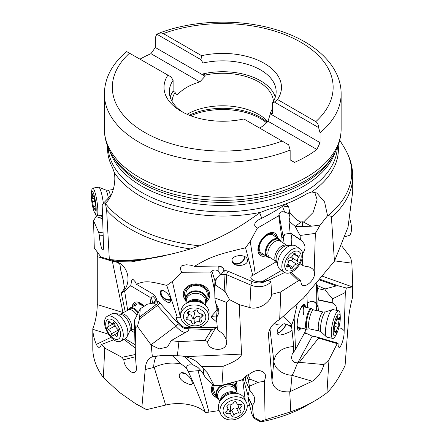 <?xml version="1.0" encoding="UTF-8"?>
<svg xmlns="http://www.w3.org/2000/svg" width="444" height="444" viewBox="0 0 444 444"><rect width="100%" height="100%" fill="white"/><g stroke="black" fill="none" stroke-linecap="round" stroke-linejoin="round"><path stroke-width="0.67" d="M92.802 349.933A129.981 75.047 0 0 0 103.363 377.572L104.751 348.079L101.471 344.466L100.338 346.914L98.818 347.413L97.186 345.926L96.359 344.372C94.217 339.488 93.029 334.476 92.796 329.331L92.802 349.933M100.627 218.159L101.598 215.329M338.2 145.299A115.668 66.778 180 0 1 311.655 191.963L306.971 193.645A115.196 66.506 0 0 1 302.703 196.154A115.196 66.506 0 0 1 268.598 209.291L260.6 212.354L252.47 217.915C235.903 229.626 218.259 238.928 199.545 245.832L190.437 248.945C167.521 255.722 147.652 259.424 130.825 260.045C122.355 260.417 115.19 260.223 109.329 259.457L100.971 257.048L94.289 247.996L93.556 220.773L96.021 216.528L102.586 218.837M92.774 328.81C95.516 321.828 97.014 313.753 97.286 304.578L97.264 251.865M103.363 377.572L119.275 392.257L135.442 403.585L146.614 409.629L165.623 405.067C180.17 401.42 197.98 404.75 205.394 412.504L208.969 412.132L198.074 370.696L200.516 370.152M135.431 403.602L138.356 405.289A119.331 68.892 0 0 0 146.614 409.629M157.315 355.816A32.018 10.04 -103.5 0 0 153.663 367.499A1.848 1.243 149.1 0 0 154.168 367.316L165.623 405.067M153.663 367.499L145.205 369.53L141.891 407.015M203.768 368.842L203.452 374.248L205.727 377.988L214.186 385.575L221.928 385.248L241.425 380.108L246.514 375.591L250.089 373.731C255.561 369.613 260.423 369.464 264.674 373.282L265.839 375.935L264.435 381.218L265.079 419.846L260.933 421.256C259.829 421.639 259.673 421.822 260.462 421.8L261.35 421.761A119.331 68.892 0 0 0 307.12 405.289L314.652 400.938A129.981 75.047 0 0 0 326.967 392.712L328.965 359.84L323.898 364.574C321.833 372.022 317.954 377.572 312.265 381.224L289.716 391.802L290.792 411.81A129.981 75.047 0 0 0 314.652 400.938M249.606 405.161L247.236 405.955M219.097 410.556L208.969 412.132M245.155 399.656L242.613 379.054M236.391 389.177A13.32 10.39 155.4 0 0 236.874 387.451A13.32 10.39 155.4 0 0 236.291 382.201A13.32 10.39 155.4 0 0 235.958 381.546M212.892 384.382A13.32 10.39 155.4 0 0 211.488 388.034A13.32 10.39 155.4 0 0 212.071 393.279A13.32 10.39 155.4 0 0 217.283 397.918M198.074 370.696L188.306 371.556C194.061 383.966 199.756 397.613 205.394 412.504M188.306 371.556L186.103 367.688L181.346 364.13C172.522 362.021 163.459 363.081 154.168 367.321M182.379 380.835L184.599 382.345L189.249 384.31L190.948 384.548L191.997 384.254L192.441 383.499L191.592 380.269L189.394 376.934L186.158 373.937L182.895 372.605L181.246 372.71L180.053 373.387L179.209 375.025L179.415 377.012L180.508 378.971L182.379 380.835M172.344 355.677L181.352 364.13M160.961 355.627L177.395 355.755L178.91 341.58L171.112 340.659L167.527 346.936L159.302 348.901L151.193 345.082L152.364 356.815L160.961 355.627M184.76 356.526L193.268 364.979L189.072 364.846L187.612 365.423L186.103 367.688M145.205 369.53C145.527 362.798 147.913 358.563 152.364 356.815M151.193 345.082L137.429 326.357L135.453 327.833L136.092 365.151L136.536 367.554C136.68 370.091 135.992 371.684 134.471 372.338C130.719 374.126 123.66 365.701 123.882 359.707L121.934 357.32L104.751 348.079M121.934 357.32L135.353 354.512M135.076 347.88L123.987 339.394M113.658 339.793L101.471 344.466M107.565 259.307L106.821 259.03M125.208 311.649L121.245 293.068L122.522 291.358C124.836 288.056 125.341 286.263 124.031 285.969L123.582 281.424L120.463 269.114L120.008 264.319L118.792 262.731L117.094 261.888M106.127 258.869L114.48 260.844L139.322 260.267L170.613 254.284M190.437 248.945A129.981 75.047 180 0 1 130.825 229.315A129.981 75.047 180 0 1 130.764 229.282A129.981 75.047 180 0 1 106.638 209.995L109.329 259.457M106.638 209.995L105.35 203.174L104.412 204.085L103.391 203.18L102.187 205.45L103.502 245.532C103.613 248.357 103.397 249.833 102.853 249.972C101.67 250.344 99.439 240.881 99.362 235.176L98.696 232.395L93.556 220.773M103.002 232.806L98.696 232.395M341.725 245.904L350.627 257.52L351.859 263.164L352.719 283.611L352.569 297.358C350.249 305.877 348.862 313.891 348.401 321.401L345.082 365.523C338.805 378.36 332.767 387.423 326.967 392.712M352.492 286.874L346.381 288.023L345.327 292.529L344.122 332.378C344.2 338.261 340.703 348.407 338.972 347.325C338.306 346.986 338.012 345.615 338.089 343.206L337.212 343.645L328.965 359.84M352.569 297.358L352.719 283.611M334.604 260.867L351.859 263.164M319.663 279.159L338.861 286.008L346.381 288.023M338.861 286.008L336.352 285.919L325.041 288.961L325.208 290.198L332.562 298.829L345.327 292.529M316.122 283.394L316.972 285.392L325.041 288.961M316.972 285.392L317.554 288.556L325.208 290.198M317.554 288.556L318.337 299.772L332.845 302.891L332.562 298.829M332.845 302.891L333.039 303.197C335.647 304.673 336.818 307.054 336.552 310.35M338.778 327.905L341.603 328.299L344 330.53M304.723 332.512L312.199 336.18L315.784 336.719L338.089 343.206M315.784 336.719L321.389 338.916L318.182 338.594L299.306 362.343L323.898 364.574M337.212 343.645L321.389 338.916M299.306 362.343L297.585 362.809L293.873 372.183L292.024 375.302A18.642 14.352 5.4 0 1 273.843 361.183L271.983 380.786C273.471 388.739 279.381 392.407 289.716 391.802M271.983 380.786L268.42 334.121C269.264 328.122 273.016 323.249 279.681 319.502L280.819 291.869L271.645 294.339C270.779 302.697 258.286 310.251 249.789 307.559L239.222 304.628L241.569 354.084C241.17 357.703 235.043 361.749 223.188 366.228L201.471 366.616L201.126 366.195C198.94 363.714 196.02 359.579 185.387 356.66L241.569 354.084M221.928 385.248L223.188 366.228M265.079 419.846L290.792 411.81M252.159 405.749L247.924 396.486L252.286 405.378L253.652 418.076L260.462 421.8M253.652 418.076L251.787 413.891L248.512 400.76L247.924 396.486M243.162 378.566L248.113 395.709M203.452 374.248A31.091 29.97 24.5 0 0 197.846 367.366L193.268 364.979M177.395 355.755A28.965 23.166 4.8 0 1 185.387 356.66M252.464 275.513L252.764 275.352C247.902 276.862 252.581 282.784 262.299 281.59L266.65 280.713A11.722 8.036 2.9 0 1 252.381 281.64L228.122 271.251A5.328 3.652 -177.1 0 0 224.769 270.69A2.664 0.311 -93.4 0 1 225.008 274.453L224.17 290.781L225.763 292.674L229.615 299.683L239.222 304.628M229.615 299.683L226.551 302.375L226.168 339.632L226.756 341.786L226.274 344.661C223.365 352.525 206.943 349.822 207.714 341.608L204.823 340.393L178.91 341.58M217.277 327.433L215.179 328.599L211.649 329.72L204.823 340.393M210.711 331.296L210.917 329.653L188.406 328.776L189.083 329.931L188.461 330.752L171.112 340.659M185.614 332.512A14.386 6.111 53.2 0 1 175.785 326.24L157.409 305.533L139.527 318.925L137.429 326.357M139.527 318.925L140.243 308.763L134.415 320.329L135.453 327.833M118.792 262.731C129.615 268.37 131.263 285.031 121.773 292.835L124.647 291.147L130.697 285.753L131.679 280.636L132.368 279.542L133.317 279.692L135.298 281.868L136.402 284.249L152.087 293.49L153.924 294.966A5.328 2.264 53.2 0 1 156.732 299.672A5.328 2.264 53.2 0 1 156.849 300.699L154.695 302.714L147.33 304.218L140.243 308.763M136.092 365.151L135.187 352.547L134.415 320.329M135.559 356.715L123.882 359.707M134.921 332.822L131.063 330.53M122.966 312.865A18.642 9.169 107.2 0 0 122.955 312.504L123.51 312.565M124.564 286.463L124.653 287.163M120.113 264.929A18.642 7.382 -11.7 0 0 112.36 261.261L122.955 312.504L97.286 304.578M121.245 293.068A17.799 8.242 -115.3 0 0 121.773 292.835M136.402 284.249C145.255 280.619 149.117 281.058 166.766 285.42L172.383 281.418L181.818 272.272L180.963 270.779L180.375 268.27L181.002 266.433L182.068 265.595L186.319 264.779L190.498 265.173L194.5 266.322C210.717 256.621 217.122 254.573 245.56 247.78L250.222 241.297L257.398 228.133L255.023 226.168L254.628 225.147L255.017 223.066L256.071 221.717L258.575 219.841L261.721 218.259L259.773 212.809M163.076 256.138L131.241 261.882L116.511 261.671L112.843 260.622M276.357 261.705L255.272 273.937L250.222 241.297M282.084 242.246L281.934 238.323L278.727 215.751L279.054 214.43C280.009 211.86 281.89 211.111 284.687 212.188L282.856 207.404A5.328 2.792 59.9 0 1 283.155 205.888M257.398 228.133L278.727 215.751M277.5 238.073A13.32 7.798 123.4 0 0 275.064 233.272A13.32 7.798 123.4 0 0 258.658 245.399A13.32 7.798 123.4 0 0 260.384 255.494A13.32 7.798 123.4 0 0 265.756 255.849M289.643 211.882L289.144 214.141L287.967 213.298A5.328 3.719 139.8 0 0 289.643 211.882L288.661 206.776L286.524 204.645L284.493 204.995C278.516 209.174 270.929 213.597 261.721 218.259M260.6 212.354A115.668 66.778 180 0 1 140.948 196.476A115.668 66.778 180 0 1 114.213 172.361C116.467 182.673 112.177 197.969 105.35 203.174M109.152 198.829L107.215 199.262L103.391 203.18M114.213 172.361L112.571 167.71A115.196 66.506 0 0 1 110.945 164.324A115.196 66.506 0 0 1 107.598 146.176M107.215 199.262L111.355 194.888M103.075 235.353L99.362 235.176M181.452 372.66A6.66 1.049 -171.1 0 0 183.788 373.343A6.66 1.049 -171.1 0 0 185.914 373.781M186.097 373.898A7.193 1.132 8.9 0 1 183.544 373.382A7.193 1.132 8.9 0 1 181.224 372.716M187.057 114.263A50.744 29.293 180 0 1 258.619 114.38A50.744 29.293 180 0 1 267.743 121.567M277.539 99.528A58.73 33.911 0 0 0 264.269 63.353A58.73 33.911 0 0 0 201.615 55.689L163.342 33.594A110.406 63.742 180 0 1 300.882 42.302A110.406 63.742 180 0 1 315.806 121.623L277.539 99.528L274.409 102.07L272.366 103.064L272.366 113.942L270.307 112.748L270.307 113.88L268.015 121.256A50.744 29.293 0 0 1 259.696 128.111M270.307 112.748A50.744 29.293 0 0 0 272.366 108.652M273.437 101.371A50.744 29.293 0 0 0 258.619 81.84A50.744 29.293 0 0 0 205.078 75.092L203.019 73.898L203.019 63.026L200.977 59.674L156.782 34.16L155.322 37.662L155.322 47.491L205.078 76.224L199.833 81.896A50.744 29.293 0 0 0 177.461 94.811L175.169 93.49L175.169 92.358A50.744 29.293 0 0 0 172.039 101.371M274.409 102.07L318.603 127.583L320.063 132.778L320.063 142.607L316.894 149.478L268.015 121.256M270.307 113.88L320.063 142.607M316.894 149.478A118.398 68.354 180 0 1 294.516 162.393L290.154 159.879L290.154 150.044A118.398 68.354 180 0 1 139.016 142.191A118.398 68.354 0 0 1 104.34 93.856L104.34 128.899A118.398 68.354 0 0 0 139.016 177.234A118.398 68.354 180 0 0 268.048 192.052A118.398 68.354 180 0 0 341.136 128.899L341.136 93.856A118.398 68.354 180 0 1 320.063 132.778M170.169 97.119A53.408 30.836 180 0 1 173.11 91.17L173.11 80.292L171.068 76.94L167.937 75.136A58.73 33.911 0 0 0 181.208 111.305A58.73 33.911 0 0 0 243.861 118.97L288.694 144.849L290.154 150.044M167.937 75.136L126.673 51.582M173.11 91.17L175.169 92.358M140.121 59.074A118.398 68.354 180 0 1 150.954 53.674L155.322 47.491M174.659 93.196L177.461 94.811M199.833 81.896L150.954 53.674M205.078 76.224L205.078 75.092M163.342 33.594L161.411 33.023L159.313 33.195L156.782 34.16M315.806 121.623C317.632 122.949 318.564 124.936 318.603 127.583M272.366 103.064A53.408 30.836 0 0 0 276.146 91.68A53.408 30.836 0 0 0 203.019 63.026M201.615 55.689L200.977 59.674M203.019 73.898A53.408 30.836 180 0 1 275.308 97.119M173.11 80.292A53.408 30.836 0 0 0 169.331 91.68A53.408 30.836 0 0 0 183.178 112.393M311.655 191.963L316.833 193.012L324.592 201.976L327.55 215.751L327.855 215.729C330.608 215.862 331.796 216.428 331.407 217.427L334.449 261.15L303.441 298.118L279.681 319.502M283.372 316.122L291.93 324.608L294.144 317.832L297.43 303.102M307.231 303.024L311.022 301.321A5.356 4.057 179.4 0 1 316.805 304.323L316.6 284.31M318.098 306.404L318.109 307.143L316.838 305.1A5.356 4.878 -31.8 0 0 316.805 304.323L318.098 306.404C317.749 302.969 317.821 300.843 318.32 300.033L318.337 299.772M318.109 307.143L318.426 310.972M316.838 305.1L316.772 304.923C315.9 302.608 313.986 301.404 311.022 301.321M305.683 329.048L305.161 331.701L295.526 349.517L294.144 317.832M307.403 307.62L306.893 294.189M305.5 307.215A13.32 3.225 102.1 0 0 304.168 304.201A13.32 3.225 102.1 0 0 303.191 304.523A13.32 3.225 102.1 0 0 297.857 318.365A13.32 3.225 102.1 0 0 298.573 330.242A13.32 3.225 102.1 0 0 299.55 329.925A13.32 3.225 102.1 0 0 301.021 328.044M307.342 333.966L305.566 333.649L304.578 332.784M295.526 349.517L292.191 354.218L291.503 357.809L292.08 359.884L293.284 361.566L294.805 362.57L297.585 362.809M318.675 338.117L318.182 338.594M269.963 328.943L273.843 361.183C275.48 352.442 281.957 347.569 293.279 346.564L293.745 346.564A17.627 5.267 -74 0 1 293.712 351.476A18.642 1.654 89.3 0 0 293.534 349.095A18.642 1.654 89.3 0 0 293.279 346.564M293.601 352.542A17.627 5.267 106 0 0 293.712 351.476M288.855 325.458L291.736 327.722L291.53 325.768L288.855 325.458C285.353 323.343 283.167 323.232 282.29 325.125L278.033 328.954L277.284 330.947L277.134 332.717L277.567 334.088L278.588 334.87L280.153 335.059L284.487 334.082L289.549 331.995L291.98 329.97L293.745 346.564M282.29 325.125L277.905 324.869L275.385 323.97L274.597 323.016M286.141 324.07A7.193 2.531 -48.4 0 1 284.798 326.995A7.193 2.531 -48.4 0 1 277.234 333.327M291.98 329.97L291.736 327.722M291.53 325.768A17.799 5.317 106 0 0 291.93 324.608M327.55 215.751L320.202 225.069L315.362 233.378L314.197 271.007L314.58 272.927C315.196 279.837 305.056 288.905 301.626 284.51L300.533 280.758L298.424 280.752L280.819 291.869M298.424 280.752L290.087 272.744M284.693 272.499L267.937 280.491L270.912 281.729L271.645 294.339M224.17 290.781L215.174 284.904L214.63 285.98L214.885 297.946L226.551 302.375M214.885 297.946L215.423 302.764C217.893 306.493 219.025 309.912 218.825 313.026L216.494 317.815L217.432 329.359L219.497 331.28C222.688 333.344 224.914 336.13 226.168 339.632M215.179 328.599L207.714 341.608M210.917 329.653L211.649 329.72M188.406 328.776L184.926 327.672L217.266 327.422M166.766 285.42L177.261 317.271C174.32 316.894 178.666 324.997 184.926 327.672M160.19 293.018L160.55 291.031C162.315 288.067 170.424 295.077 170.785 299.872L170.424 301.859C168.659 304.828 160.55 297.819 160.19 293.018M177.261 317.271L180.386 317.221L172.383 281.418M217.155 309.962L210.772 316.988L208.797 316.999M180.697 317.216L180.386 317.221M216.955 309.979L216.5 304.501M214.746 291.408L210.706 272.05L211.921 271.101C214.408 269.364 216.722 269.63 218.859 271.9A5.328 0.366 89.6 0 0 218.77 266.65A5.328 0.366 89.6 0 0 218.737 266.1M181.818 272.272L210.706 272.05M206.327 302.092A13.32 10.65 -175.2 0 0 208.952 298.768A13.32 10.65 -175.2 0 0 209.796 295.71A13.32 10.65 -175.2 0 0 199.384 284.254A13.32 10.65 -175.2 0 0 184.105 290.398A13.32 10.65 -175.2 0 0 183.255 293.462A13.32 10.65 -175.2 0 0 185.603 300.338M194.5 266.322L218.01 266.073L220.629 266.472A5.328 3.652 2.9 0 1 223.826 269.724A5.328 3.652 2.9 0 1 223.832 269.952A5.328 3.652 2.9 0 1 223.682 270.757L221.645 273.787A5.328 4.002 27.7 0 1 220.302 274.153L220.23 273.793M255.272 273.937L252.764 275.352L245.56 247.78M231.896 260.284C232.123 255.217 244.322 253.774 246.997 258.497L247.569 260.778C247.341 265.845 235.142 267.288 232.467 262.565L231.896 260.284M283.128 236.813A5.356 4.823 38.3 0 1 283.122 236.597A5.356 3.913 169.6 0 1 285.314 234.093L281.934 238.323M289.144 214.141L289.96 217.183L289.105 220.28L290.099 222.028L295.166 226.368L301.026 222.172C296.47 220.119 292.674 216.722 289.632 211.982M285.314 234.093L290.265 233.289A5.356 3.913 169.6 0 1 290.415 233.322M287.967 213.298L284.687 212.188M290.099 222.028L289.022 221.312L290.087 232.811L300.433 239.643L300.05 235.481L295.166 226.368M302.675 226.335L302.231 221.795A1.598 0.921 180 0 1 303.48 222.089L311.305 226.218L295.282 226.44M311.305 226.218L320.202 225.069M315.362 233.378L300.05 235.481M300.433 239.643L300.671 240.015C305.727 244.067 306.354 248.568 302.553 253.507M314.197 271.007L313.131 269.475C311.288 267.571 308.758 266.539 305.533 266.367L302.847 265.595L302.17 258.308M291.22 272.3L300.533 280.758M266.65 280.713L267.937 280.491M218.859 271.9L220.302 274.153L219.963 275.336L221.645 273.787M219.963 275.336L217.699 277.655L216.417 278.338L215.174 284.904M216.417 278.338L215.04 281.152L214.63 285.98M216.511 317.643L217.432 307.881L216.617 317.482M210.772 316.988L216.844 322.072M291.375 245.299L291.83 239.666C291.675 236.153 291.125 233.955 290.176 233.078L290.087 232.811M302.847 265.595L300.011 263.669M289.022 221.312L289.105 220.28M244.91 256.676A7.193 5.356 -33.3 0 1 244.905 256.726A7.193 5.356 -33.3 0 1 239.821 263.436A7.193 5.356 -33.3 0 1 232.34 262.365M232.018 259.696A6.66 4.962 146.7 0 0 232.09 260.456A6.66 4.962 146.7 0 0 232.65 261.882A6.66 4.962 146.7 0 0 239.804 263.003A6.66 4.962 146.7 0 0 244.4 256.427M209.812 295.549A13.32 10.65 4.8 0 1 208.98 298.451A13.32 10.65 4.8 0 1 206.466 301.676M185.537 299.905A13.32 10.65 4.8 0 1 183.272 293.301M206.799 299.539A11.988 9.585 -175.2 0 0 207.737 298.035A11.988 9.585 -175.2 0 0 200.827 285.431A11.988 9.585 -175.2 0 0 185.376 290.498A11.988 9.585 -175.2 0 0 185.57 297.741M186.164 302.064A10.656 8.519 4.8 0 1 185.509 298.468L185.964 293.079A10.656 8.519 4.8 0 1 186.641 290.626A10.656 8.519 4.8 0 1 198.862 285.714A10.656 8.519 4.8 0 1 207.198 294.877A10.656 8.519 4.8 0 1 206.516 297.325M154.995 302.614L154.695 302.714A5.328 1.815 71.8 0 1 154.09 302.608L152.359 303.285M150.877 303.863L149.878 297.164L153.402 296.742L154.962 298.501L155.35 300.311A5.328 3.397 120.7 0 0 156.388 298.629M154.09 302.608L155.35 300.311M127.661 310.317L124.647 291.147M130.697 285.753L149.878 297.164M144.061 306.316A13.32 7.01 -118.5 0 0 143.923 306.155A13.32 7.01 -118.5 0 0 134.654 302.408A13.32 7.01 -118.5 0 0 132.223 306.754M132.623 306.538A13.32 7.01 61.5 0 1 134.859 302.309M143.795 306.488A11.988 6.31 -118.5 0 0 133.777 305.91M135.081 306.332A10.656 5.611 61.5 0 1 136.685 304.34A10.656 5.611 61.5 0 1 143.479 306.687M170.796 299.95A7.193 5.256 36.6 0 1 164.08 298.435A7.193 5.256 36.6 0 1 160.6 292.468A7.193 5.256 36.6 0 1 160.956 290.659M161.688 290.404A6.66 4.867 -143.4 0 0 161.172 293.478A6.66 4.867 -143.4 0 0 170.718 299.456M352.658 191.963L348.018 227.195L334.449 261.15M277.15 332.895A6.66 2.342 131.6 0 0 282.184 329.964A6.66 2.342 131.6 0 0 285.814 324.092A6.66 2.342 131.6 0 0 285.831 323.981M300.516 327.938A13.32 3.225 -77.9 0 1 299.045 329.814A13.32 3.225 -77.9 0 1 298.329 330.147M303.907 304.19A13.32 3.225 -77.9 0 1 304.995 307.104M297.18 326.401A11.988 2.903 102.1 0 0 299.928 327.811M304.406 306.976A11.988 2.903 102.1 0 0 301.321 307.131M300.915 307.975A10.656 2.581 -77.9 0 1 302.647 306.599A10.656 2.581 -77.9 0 1 303.768 311.177A10.656 2.581 102.1 0 1 303.446 314.663M319.264 330.985A9.696 2.348 -77.9 0 1 318.348 325.224A9.696 2.348 -77.9 0 1 323.343 312.032L325.641 311.904A10.412 2.52 -77.9 0 0 320.657 326.04A10.412 2.52 -77.9 0 0 321.312 332.045L319.264 330.985L309.573 328.904A9.696 2.348 102.1 0 1 308.652 323.138A9.696 2.348 -77.9 0 1 313.647 309.945L312.071 309.135A10.268 2.486 -77.9 0 0 308.896 312.648A10.268 2.486 -77.9 0 0 306.46 322.921A10.268 2.486 102.1 0 0 307.803 328.998L307.098 329.237A10.656 2.581 -77.9 0 1 306.71 329.27L298.168 327.433A10.656 2.581 -77.9 0 1 297.153 325.463M274.88 233.156A13.32 7.798 -56.6 0 1 277.139 237.834M265.395 255.611A13.32 7.798 -56.6 0 1 260.206 255.372M275.918 237.024A11.988 7.021 123.4 0 0 267.987 234.293A11.988 7.021 123.4 0 0 259.202 245.06A11.988 7.021 123.4 0 0 264.174 254.806M269.941 257.47A10.656 6.238 -56.6 0 1 267.255 256.843L261.161 252.819A10.656 6.238 -56.6 0 1 259.779 244.738A10.656 6.238 -56.6 0 1 272.91 235.037L279.004 239.061A10.656 6.238 -56.6 0 1 280.63 241.286M214.186 385.575L207.492 372.982L201.471 366.616M264.435 381.218L258.18 382.328L249.473 386.219L250.111 390.653L253.757 395.671C255.4 399.517 254.912 402.752 252.286 405.378M247.913 374.592L250.238 379.276L258.18 382.328M247.996 396.004L249.484 389.288M245.943 381.485L250.061 390.487M245.21 376.751L245.826 381.23M246.492 375.613L248.196 379.836L249.473 386.219M250.238 379.276L248.196 379.836M236.219 382.051A13.32 10.39 -24.6 0 1 236.735 387.146A13.32 10.39 -24.6 0 1 236.291 388.778M217.044 397.58A13.32 10.39 -24.6 0 1 212.004 393.129M213.558 384.998A11.988 9.352 155.4 0 0 216.134 395.765M235.514 386.902A11.988 9.352 155.4 0 0 234.654 381.89M233.35 382.234A10.656 8.314 -24.6 0 1 233.605 382.734L235.947 387.856A10.656 8.314 -24.6 0 1 236.513 391.386M218.875 399.456A10.656 8.314 -24.6 0 1 216.572 396.72L214.23 391.597A10.656 8.314 -24.6 0 1 214.324 385.575M216.572 396.72A10.656 8.314 -24.6 0 1 216.106 392.524A10.656 8.314 -24.6 0 1 221.767 385.259M228.444 383.527A10.656 8.314 -24.6 0 1 235.947 387.856M219.175 410.739A14.119 11.011 -24.6 0 1 218.559 405.178A14.119 11.011 -24.6 0 1 219.808 401.731A14.119 11.011 -24.6 0 1 237.623 393.578A14.119 11.011 -24.6 0 1 244.849 398.995L246.448 402.48A14.119 11.011 -24.6 0 1 247.064 408.042A14.119 11.011 155.4 0 1 234.848 419.513A14.119 11.011 155.4 0 1 220.768 414.224L219.175 410.739M220.768 414.224A14.119 11.011 155.4 0 1 220.152 408.663A14.119 11.011 -24.6 0 1 235.792 396.747A14.119 11.011 -24.6 0 1 246.448 402.48M223.221 409.202A11.189 8.73 -24.6 0 1 235.614 399.755A11.189 8.73 -24.6 0 1 244.55 408.713A11.189 8.73 -24.6 0 1 232.157 418.154A11.189 8.73 -24.6 0 1 223.221 409.202M242.024 405.749A1.554 1.215 155.4 0 0 241.958 405.139A1.554 1.215 155.4 0 0 240.398 404.556A3.691 2.875 -24.6 0 1 236.708 403.18A3.691 2.875 -24.6 0 1 236.519 402.525A1.554 1.215 155.4 0 0 236.441 402.247A1.554 1.215 155.4 0 0 235.092 401.626A1.554 1.215 155.4 0 0 233.661 402.591A3.691 2.875 -24.6 0 1 228.976 404.817A1.554 1.215 155.4 0 0 227.345 405.305A1.554 1.215 155.4 0 0 226.956 406.715A1.554 1.215 155.4 0 0 227.145 406.987A3.691 2.875 -24.6 0 1 227.6 407.642A3.691 2.875 -24.6 0 1 227.761 409.096A3.691 2.875 -24.6 0 1 226.34 411.255A1.554 1.215 155.4 0 0 225.813 412.776A1.554 1.215 155.4 0 0 227.372 413.358A3.691 2.875 -24.6 0 1 231.063 414.735A3.691 2.875 -24.6 0 1 231.252 415.39A1.554 1.215 155.4 0 0 231.33 415.667A1.554 1.215 155.4 0 0 232.678 416.289A1.554 1.215 155.4 0 0 234.11 415.323A3.691 2.875 -24.6 0 1 238.794 413.092A1.554 1.215 155.4 0 0 240.887 411.816A1.554 1.215 155.4 0 0 240.82 411.2A1.554 1.215 155.4 0 0 240.626 410.928A3.691 2.875 -24.6 0 1 240.171 410.267A3.691 2.875 -24.6 0 1 241.431 406.66A1.554 1.215 155.4 0 0 242.024 405.749M237.584 404.179L240.171 410.267M238.778 407.215C238.461 408.275 237.729 408.619 236.574 408.241C234.288 407.464 232.723 408.208 231.89 410.472L234.11 415.323M230.908 404.739A17.86 5.395 -91.3 0 0 230.425 411.755L229.559 411.444M230.425 411.755L231.89 410.472M231.063 414.735L228.643 409.462L227.805 408.519M306.71 329.27A10.656 2.581 -77.9 0 1 305.7 322.932A10.656 2.581 -77.9 0 1 311.189 308.436A10.656 2.581 -77.9 0 1 311.527 308.624L312.071 309.135M325.619 328.771A14.119 3.419 -77.9 0 1 332.378 309.601A14.119 3.419 -77.9 0 1 332.889 309.562L338.7 310.811A14.119 3.419 102.1 0 0 331.429 330.02A14.119 3.419 -77.9 0 0 332.767 338.411L326.956 337.163A14.119 3.419 -77.9 0 1 326.501 336.918A14.119 3.419 -77.9 0 1 325.619 328.771M336.846 333.183A11.189 2.708 -77.9 0 1 335.792 334.909A11.189 2.708 -77.9 0 1 333.333 329.115A11.189 2.708 -77.9 0 1 337.068 315.684A11.189 2.708 -77.9 0 1 340.271 317.255A11.189 2.708 -77.9 0 1 340.154 320.54A11.189 2.708 -77.9 0 1 336.846 333.183L335.864 335.153A14.119 3.419 -77.9 0 1 334.532 337.329A14.119 3.419 -77.9 0 1 332.767 338.411M334.01 331.191A1.554 0.377 102.1 0 0 334.154 332.118A1.554 0.377 102.1 0 0 334.476 331.801A3.691 0.894 -77.9 0 1 335.231 331.052A3.691 0.894 -77.9 0 1 335.625 332.417A1.554 0.377 102.1 0 0 335.786 332.994A1.554 0.377 102.1 0 0 336.535 331.268A3.691 0.894 -77.9 0 1 338.128 327.211A1.554 0.377 102.1 0 0 338.722 325.89A1.554 0.377 102.1 0 0 338.805 324.298A3.691 0.894 -77.9 0 1 338.705 322.366A3.691 0.894 -77.9 0 1 339.249 319.619A1.554 0.377 102.1 0 0 339.333 317.538A1.554 0.377 102.1 0 0 339.011 317.854A3.691 0.894 -77.9 0 1 338.256 318.603A3.691 0.894 -77.9 0 1 337.862 317.238A1.554 0.377 102.1 0 0 337.695 316.661A1.554 0.377 102.1 0 0 336.946 318.387A3.691 0.894 -77.9 0 1 335.359 322.444A1.554 0.377 102.1 0 0 334.637 324.547A1.554 0.377 102.1 0 0 334.682 325.363A3.691 0.894 -77.9 0 1 334.238 330.036A1.554 0.377 102.1 0 0 334.01 331.191M340.271 317.255L340.182 315.057A14.119 3.419 102.1 0 0 338.7 310.811M137.979 312.976A10.268 5.406 61.5 0 0 128.344 309.945L128.521 309.562A10.656 5.611 61.5 0 1 129.953 307.986A10.656 5.611 61.5 0 1 138.356 312.188M111.777 313.897A14.119 7.431 61.5 0 1 114.558 313.453A14.119 7.431 61.5 0 1 124.17 321.29A14.119 7.431 61.5 0 1 127.761 334.465A14.119 7.431 61.5 0 1 127.123 336.635A14.119 7.431 61.5 0 1 125.23 338.722L120.651 341.203A14.119 7.431 61.5 0 1 112.415 338.8A14.119 7.431 61.5 0 1 104.667 320.64A14.119 7.431 -118.5 0 1 107.198 316.378L111.777 313.897M107.198 316.378A14.119 7.431 -118.5 0 1 118.143 321.689A14.119 7.431 -118.5 0 1 123.182 336.946A14.119 7.431 61.5 0 1 120.651 341.203M120.463 335.686A11.189 5.894 61.5 0 1 111.932 337.157A11.189 5.894 61.5 0 1 105.789 322.76A11.189 5.894 61.5 0 1 114.324 321.29A11.189 5.894 61.5 0 1 120.463 335.686M107.526 327.25A1.554 0.821 -118.5 0 0 108.641 329.442A3.691 1.943 61.5 0 1 111.311 333.877A1.554 0.821 -118.5 0 0 111.999 335.387A1.554 0.821 -118.5 0 0 113.081 335.819A1.554 0.821 -118.5 0 0 113.276 335.609A3.691 1.943 61.5 0 1 113.747 335.109A3.691 1.943 61.5 0 1 116.5 336.363A1.554 0.821 -118.5 0 0 117.66 336.896A1.554 0.821 -118.5 0 0 117.765 335.392A3.691 1.943 61.5 0 1 117.344 332.933A3.691 1.943 61.5 0 1 118.004 331.823A3.691 1.943 61.5 0 1 118.32 331.712A1.554 0.821 -118.5 0 0 118.454 331.668A1.554 0.821 -118.5 0 0 118.642 330.403A1.554 0.821 -118.5 0 0 117.61 329.004A3.691 1.943 61.5 0 1 114.946 324.57A1.554 0.821 -118.5 0 0 114.252 323.06A1.554 0.821 -118.5 0 0 113.176 322.627A1.554 0.821 -118.5 0 0 112.976 322.838A3.691 1.943 61.5 0 1 112.504 323.337A3.691 1.943 61.5 0 1 109.757 322.083A1.554 0.821 -118.5 0 0 108.591 321.55A1.554 0.821 -118.5 0 0 108.314 322.022A1.554 0.821 -118.5 0 0 108.491 323.06A3.691 1.943 61.5 0 1 108.253 326.623A3.691 1.943 61.5 0 1 107.936 326.734A1.554 0.821 -118.5 0 0 107.803 326.778A1.554 0.821 -118.5 0 0 107.526 327.25M118.143 332.317L117.793 329.126M115.301 326.057L113.57 323.976L113.764 323.637M345.21 236.585L348.723 235.636A14.119 5.467 -105.2 0 0 351.409 226.912A14.119 5.467 74.8 0 0 349.889 219.153M185.509 298.468A10.656 8.519 4.8 0 1 185.675 297.43A10.656 8.519 4.8 0 1 197.491 290.948A10.656 8.519 4.8 0 1 206.738 300.266A10.656 8.519 4.8 0 1 206.571 301.298A10.656 8.519 4.8 0 1 205.483 303.702M181.158 310.029A14.119 11.289 4.8 0 1 186.741 303.18A14.119 11.289 4.8 0 1 204.728 304.701A14.119 11.289 4.8 0 1 209.069 313.78L208.758 317.449A14.119 11.289 -175.2 0 0 196.509 305.1A14.119 11.289 -175.2 0 0 180.847 313.692A14.119 11.289 4.8 0 0 180.625 315.062L180.936 311.399A14.119 11.289 4.8 0 1 181.158 310.029M208.758 317.449A14.119 11.289 -175.2 0 1 208.536 318.82A14.119 11.289 4.8 0 1 192.019 327.272A14.119 11.289 4.8 0 1 180.625 315.062M205.611 318.925A11.189 8.947 4.8 0 1 192.518 325.63A11.189 8.947 4.8 0 1 183.666 314.863A11.189 8.947 4.8 0 1 196.753 308.158A11.189 8.947 4.8 0 1 205.611 318.925M186.153 318.331A1.554 1.243 -175.2 0 0 186.125 318.481A1.554 1.243 -175.2 0 0 187.779 319.858A3.691 2.953 4.8 0 1 191.691 322.699A1.554 1.243 -175.2 0 0 192.946 323.865A1.554 1.243 -175.2 0 0 194.633 323.243A3.691 2.953 4.8 0 1 199.534 322.033A1.554 1.243 -175.2 0 0 201.754 321.062A1.554 1.243 -175.2 0 0 201.493 320.279A3.691 2.953 4.8 0 1 200.882 318.42A3.691 2.953 4.8 0 1 200.938 318.059A3.691 2.953 4.8 0 1 202.475 316.228A1.554 1.243 -175.2 0 0 203.147 315.307A1.554 1.243 -175.2 0 0 201.498 313.93A3.691 2.953 4.8 0 1 197.58 311.089A1.554 1.243 -175.2 0 0 196.326 309.923A1.554 1.243 -175.2 0 0 194.639 310.545A3.691 2.953 4.8 0 1 189.743 311.755A1.554 1.243 -175.2 0 0 187.546 312.576A1.554 1.243 -175.2 0 0 187.523 312.726A1.554 1.243 -175.2 0 0 187.779 313.508A3.691 2.953 4.8 0 1 188.395 315.368A3.691 2.953 4.8 0 1 186.796 317.56A1.554 1.243 -175.2 0 0 186.153 318.331M200.977 317.288L199.967 316.933C197.907 315.69 196.27 316.095 195.066 318.143L193.351 319.086L192.124 317.599C191.78 315.318 190.476 314.369 188.212 314.757M94.406 212.232A11.189 1.815 81.4 0 1 93.551 209.968A11.189 1.815 81.4 0 1 91.281 194.317A11.189 1.815 81.4 0 1 91.42 192.496A11.189 1.815 81.4 0 1 94.245 195.693A11.189 1.815 81.4 0 1 96.176 210.167A11.189 1.815 81.4 0 1 94.406 212.232L95.627 214.691A14.119 2.292 81.4 0 0 96.875 216.045A14.119 2.292 81.4 0 0 97.852 212.082A14.119 2.292 -98.6 0 0 96.104 196.664A14.119 2.292 -98.6 0 0 92.657 188.128L98.635 187.224A14.119 2.292 81.4 0 1 98.857 187.251A14.119 2.292 81.4 0 1 103.341 203.274M91.93 199.162L92.335 201.582A3.691 0.599 81.4 0 1 93.273 206.554L93.928 208.68A3.691 0.599 81.4 0 1 94.145 208.225A3.691 0.599 81.4 0 1 94.955 210.073L95.299 210.85L95.327 209.34A3.691 0.599 81.4 0 1 95.133 206.793A3.691 0.599 81.4 0 1 95.388 205.761A3.691 0.599 81.4 0 1 95.405 205.755L95.121 202.902A3.691 0.599 81.4 0 1 94.178 197.93L93.523 195.804A3.691 0.599 81.4 0 1 93.312 196.259A3.691 0.599 81.4 0 1 92.496 194.411L92.158 193.634L92.13 195.144A3.691 0.599 81.4 0 1 92.063 198.723A3.691 0.599 81.4 0 1 92.047 198.723L91.93 199.162M92.657 188.128A14.119 2.292 -98.6 0 0 91.858 189.788L91.42 192.496M267.255 256.843A10.656 6.238 -56.6 0 1 265.468 250.399A10.656 6.238 -56.6 0 1 271.156 240.853A10.656 6.238 -56.6 0 1 279.004 239.061M277.927 261.078A14.119 8.264 -56.6 0 1 292.28 245.227A14.119 8.264 -56.6 0 1 295.865 246.054L300.005 248.79A14.119 8.264 123.4 0 0 289.61 251.165A14.119 8.264 123.4 0 0 282.073 263.814A14.119 8.264 -56.6 0 0 284.443 272.344L280.303 269.608A14.119 8.264 -56.6 0 1 278.133 266.633A14.119 8.264 -56.6 0 1 277.927 261.078M300.005 248.79A14.119 8.264 123.4 0 1 302.381 257.32A14.119 8.264 -56.6 0 1 289.993 272.771A14.119 8.264 -56.6 0 1 284.443 272.344M300.999 258.469A11.189 6.555 -56.6 0 1 291.175 270.718A11.189 6.555 -56.6 0 1 284.898 263.614A11.189 6.555 -56.6 0 1 294.716 251.371A11.189 6.555 -56.6 0 1 300.999 258.469M286.652 266.056A1.554 0.91 123.4 0 0 286.913 266.999A1.554 0.91 123.4 0 0 287.812 266.911A3.691 2.159 -56.6 0 1 289.954 266.705A3.691 2.159 -56.6 0 1 290.637 268.121A1.554 0.91 123.4 0 0 290.92 268.72A1.554 0.91 123.4 0 0 292.796 267.432A3.691 2.159 -56.6 0 1 296.437 264.158A1.554 0.91 123.4 0 0 297.802 263.126A1.554 0.91 123.4 0 0 297.924 261.566A3.691 2.159 -56.6 0 1 297.569 259.568A3.691 2.159 -56.6 0 1 298.745 257.076A1.554 0.91 123.4 0 0 298.984 255.089A1.554 0.91 123.4 0 0 298.079 255.178A3.691 2.159 -56.6 0 1 295.937 255.383A3.691 2.159 -56.6 0 1 295.26 253.968A1.554 0.91 123.4 0 0 294.971 253.369A1.554 0.91 123.4 0 0 293.101 254.656A3.691 2.159 -56.6 0 1 289.455 257.931A1.554 0.91 123.4 0 0 287.817 259.679A1.554 0.91 123.4 0 0 287.967 260.523A3.691 2.159 -56.6 0 1 287.146 265.007A1.554 0.91 123.4 0 0 286.652 266.056M291.553 256.937L292.158 257.753L297.924 261.566M288.228 260.955L290.67 260.345C292.468 260.151 292.962 259.285 292.158 257.753M110.956 337.368L96.359 344.372M108.486 334.171L92.796 329.331M112.326 260.55A18.642 9.169 107.2 0 1 112.36 261.261L97.53 256.682M322.189 276.113L352.403 286.896M336.352 285.919L319.147 279.781M290.487 391.525L292.024 375.302L312.265 381.224M260.933 421.256L253.718 417.077M187.662 328.51A11.722 4.978 53.2 0 1 178.299 323.72A2.664 0.466 -41.6 0 1 175.785 326.24L150.988 344.81M139.954 316.75L156.233 304.562L153.347 303.063M125.125 338.778L134.998 344.655M286.524 204.645L286.336 203.735M199.545 245.832A128.988 74.47 180 0 1 131.529 225.236A128.988 74.47 180 0 1 131.474 225.197A128.988 74.47 180 0 1 105.444 203.557M266.555 122.805A53.274 30.758 0 0 0 260.406 118.548A53.274 30.758 180 0 0 190.67 115.74M267.122 122.233A52.875 30.525 0 0 0 260.123 117.244A52.875 30.525 180 0 0 189.272 115.196M282.129 141.064A110.406 63.742 180 0 1 144.666 132.401A110.406 63.742 180 0 1 129.67 53.041M333.572 154.923L331.934 157.626A115.668 66.778 180 0 1 140.948 182.828A115.668 66.778 0 0 1 113.542 157.626L111.905 154.923A117.399 67.782 0 0 0 139.727 180.503A117.399 67.782 180 0 0 333.572 154.923C338.55 146.714 341.07 138.04 341.136 128.899M110.123 151.759A114.669 66.2 0 0 0 141.653 186.097A114.669 66.2 180 0 0 256.393 202.569A114.669 66.2 180 0 0 335.353 151.759M337.357 147.469A114.669 66.2 180 0 1 265.101 207.098A114.669 66.2 180 0 1 141.653 192.391A114.669 66.2 180 0 1 108.114 147.469M339.76 140.171L344.511 148.019A128.988 74.47 180 0 1 327.855 215.729M318.32 300.033L333.039 303.197M316.311 310.517L316.772 304.923M297.824 362.748L312.199 336.18M268.404 336.225L268.803 331.973M270.912 281.729A14.386 9.862 2.9 0 1 250.938 285.12L249.789 307.559M252.381 281.64A2.664 0.921 -66.8 0 0 250.938 285.12L226.684 274.731L225.763 292.674M178.299 323.72L159.923 303.013A5.328 2.264 -126.8 0 0 157.565 301.071L156.849 300.699M224.769 270.69L223.682 270.757M262.299 281.59L281.535 270.424M283.211 236.635L284.166 243.623M279.054 214.43L283.122 236.597L281.901 238.145M301.026 222.172A1.598 0.921 180 0 1 302.231 221.795M303.48 222.089L313.109 212.487L317.133 199.772L314.746 192.219M288.661 206.776A5.328 3.313 -0.8 0 0 283.994 206.898M228.122 271.251A2.664 0.921 -66.8 0 0 226.684 274.731A2.664 1.826 2.9 0 0 225.236 274.442A2.664 1.826 2.9 0 0 225.008 274.453L220.618 274.714M211.144 316.406L216.644 315.962M211.921 271.101L215.04 281.163M223.254 268.237A5.328 3.202 -3.4 0 0 220.135 266.75M290.176 233.078L300.671 240.015M159.923 303.013A2.664 0.466 -41.6 0 1 157.409 305.533A2.664 1.132 53.2 0 0 156.388 304.651A2.664 1.132 53.2 0 0 156.233 304.562A2.664 1.809 -62.5 0 0 157.565 301.071M151.249 296.842L152.758 303.158M344.511 148.019C349.922 156.943 352.658 166.356 352.719 176.251A129.981 75.047 180 0 1 331.407 217.427M218.714 399.101A10.268 8.009 -24.6 0 1 216.65 392.896A10.268 8.009 155.4 0 1 227.195 384.276A10.268 8.009 155.4 0 1 236.347 391.031M219.869 401.62L218.171 397.913A9.696 7.565 -24.6 0 1 217.749 394.094A9.696 7.565 155.4 0 1 226.14 386.213A9.696 7.565 155.4 0 1 235.808 389.849L237.501 393.551M220.296 400.821A9.696 7.565 -24.6 0 1 220.407 399.911A9.696 7.565 -24.6 0 1 227.017 392.596A9.696 7.565 -24.6 0 1 236.619 393.356M219.808 401.731L221.34 398.901A10.412 8.12 -24.6 0 1 234.482 392.89L237.623 393.578M236.519 402.525L236.286 402.009M240.459 404.545L241.431 406.66M236.574 408.241L238.794 413.092M226.39 411.216L227.372 413.358M226.867 406.388L227.145 406.987M333.993 331.701L334.476 331.801M337.312 317.121L337.862 317.238M336.813 319.097L339.249 319.619M334.848 323.443L338.805 324.298M334.826 326.501L338.128 327.211M334.071 330.741L336.535 331.268M129.62 331.391L129.914 331.152A9.696 5.106 61.5 0 0 131.652 328.227A9.696 5.106 61.5 0 0 128.188 317.754A9.696 5.106 61.5 0 0 120.674 314.108L128.31 309.968A9.696 5.106 61.5 0 1 136.913 315.179M114.558 313.453L120.396 314.23A10.412 5.483 61.5 0 1 127.484 320.007A10.412 5.483 61.5 0 1 130.125 329.72A10.412 5.483 61.5 0 1 129.659 331.324L127.123 336.635M111.311 333.877L117.682 330.419M115.018 325.99L108.641 329.442M109.923 322.283L108.491 323.06M113.459 322.577L112.976 322.838M117.854 335.631L116.5 336.363M186.197 301.637A10.268 8.208 -175.2 0 1 186.019 297.902A10.268 8.208 4.8 0 1 198.03 291.752A10.268 8.208 4.8 0 1 206.155 301.631A10.268 8.208 -175.2 0 1 205.522 303.274M186.036 303.596L186.319 300.222A9.696 7.753 -175.2 0 1 186.474 299.284A9.696 7.753 4.8 0 1 197.225 293.379A9.696 7.753 4.8 0 1 205.639 301.859L205.356 305.233M187.107 302.98A9.696 7.753 4.8 0 1 196.115 299.428A9.696 7.753 4.8 0 1 204.401 304.445M186.741 303.18L189.238 301.809A10.412 8.325 4.8 0 1 202.497 302.93L204.728 304.701M191.691 322.699L192.124 317.599M188.073 316.378L187.779 319.858M187.906 311.993L187.779 313.508M202.642 314.285L202.475 316.228M199.967 316.933L199.534 322.033M195.066 318.143L194.633 323.243M193.351 319.086A17.86 1.315 100.5 0 1 195.166 310.683A17.86 1.315 100.5 0 1 195.332 310.006M113.287 189.477L108.158 190.254A9.696 1.576 81.4 0 1 110.462 195.832M108.158 190.254L105.617 189.965A10.412 1.687 81.4 0 1 108.358 198.057M93.273 206.554L95.171 206.266M94.633 201.232L92.335 201.582M94.211 198.396L92.086 198.718L94.211 198.401M92.674 195.06L92.13 195.144M95.393 210.006L94.955 210.073M269.891 257.431A10.268 6.011 123.4 0 1 266.2 250.61A10.268 6.011 -56.6 0 1 272.927 240.487A10.268 6.011 -56.6 0 1 280.575 241.253M268.048 251.432A9.696 5.678 -56.6 0 1 273.227 242.746A9.696 5.678 -56.6 0 1 280.369 241.114L287.213 245.637A9.696 5.678 -56.6 0 0 280.086 247.352A9.696 5.678 -56.6 0 0 274.964 255.999A9.696 5.678 -56.6 0 0 276.523 261.81L269.68 257.292A9.696 5.678 123.4 0 1 268.048 251.432M278.133 266.633L276.401 261.455A10.412 6.094 -56.6 0 1 276.251 257.353A10.412 6.094 -56.6 0 1 286.835 245.665L292.28 245.227M286.635 266.134L287.812 266.911M294.311 253.341L295.26 253.968M296.498 255.589L298.745 257.076M290.67 260.345L296.437 264.158M287.751 264.097L292.796 267.432M117.199 261.932L116.511 261.671M144.011 259.673L139.277 260.278M113.42 260.711L114.43 260.839M126.662 51.587C112.171 63.742 104.734 77.833 104.34 93.856M341.136 93.856C341.281 65.712 314.491 41.12 276.612 29.842C239.677 18.354 192.652 19.825 157.964 33.616M111.905 154.923C106.926 146.714 104.401 138.04 104.34 128.899M186.885 264.785L186.319 264.791M217.299 308.225L216.494 317.738M352.719 176.251L352.719 191.919M206.787 372.133L207.481 372.988M245.859 381.363L250.116 390.665M236.097 401.842L236.708 403.18M226.89 406.088L227.6 407.642M311.189 308.436L302.647 306.599M323.343 312.032L313.647 309.945M309.573 328.904L307.803 328.998M325.641 311.904L332.378 309.601M321.312 332.045L326.501 336.918M334.06 330.802L335.231 331.052M336.957 318.326L338.256 318.603M129.953 307.986L136.685 304.34M129.914 331.152L134.732 328.543M120.674 314.108L120.318 314.224M114.43 323.276L108.253 326.623M113.747 322.666L112.504 323.337M118.637 331.479L118.004 331.823M117.316 333.178L113.747 335.109M206.738 300.266L207.198 294.877M188.711 311.633L188.395 315.368M201.26 313.93L200.882 318.42M105.617 189.965L98.857 187.251M96.875 216.045L102.475 215.196M93.895 196.17L93.312 196.259M95.177 208.07L94.145 208.225M287.229 264.902L289.954 266.705M293.606 253.84L295.937 255.383"/></g></svg>
